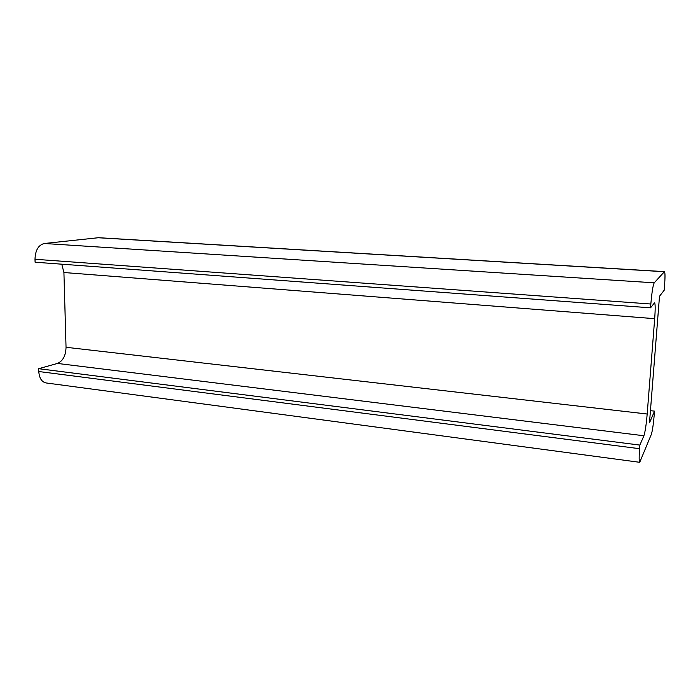 <?xml version="1.0" encoding="UTF-8"?>
<svg xmlns="http://www.w3.org/2000/svg" width="700" height="700" viewBox="0 0 700 700"><rect width="100%" height="100%" fill="white"/><g stroke="black" fill="none" stroke-linecap="round" stroke-linejoin="round"><path stroke-width="1.05" d="M654.535 411.136L649.477 422.852L659.505 296.266L664.221 290.194L664.484 286.851C665.166 277.576 665.166 272.501 664.475 271.635L654.22 282.817C652.995 285.206 651.866 292.276 650.843 304.01L650.545 307.825L654.544 302.811C655.34 303.695 655.384 308.989 654.684 318.675L647.185 414.015C646.249 424.734 645.155 431.979 643.904 435.75L639.87 445.086L38.684 368.699L38.78 371.525C39.296 378.158 41.711 381.973 46.025 382.944L639.73 462.306L651.359 434.315C652.444 430.859 653.415 424.2 654.281 414.33L654.535 411.136L650.44 410.672M650.545 307.825L35.096 262.211L35 259.271C35.324 250.276 38.413 245.009 44.266 243.495L98.595 237.703L664.475 271.635M61.766 264.189L63.919 272.519L66.045 347.287C65.774 355.688 62.895 361.069 57.426 363.44L38.684 368.699M639.87 445.086L639.581 448.7C638.977 457.17 639.03 461.702 639.73 462.306M654.684 318.675L63.919 272.519M647.185 414.015L66.045 347.287M643.904 435.75L57.426 363.44M639.581 448.7L38.78 371.525M664.326 271.714L97.755 237.72M654.22 282.817L44.266 243.495M650.843 304.01L35 259.271"/></g></svg>
